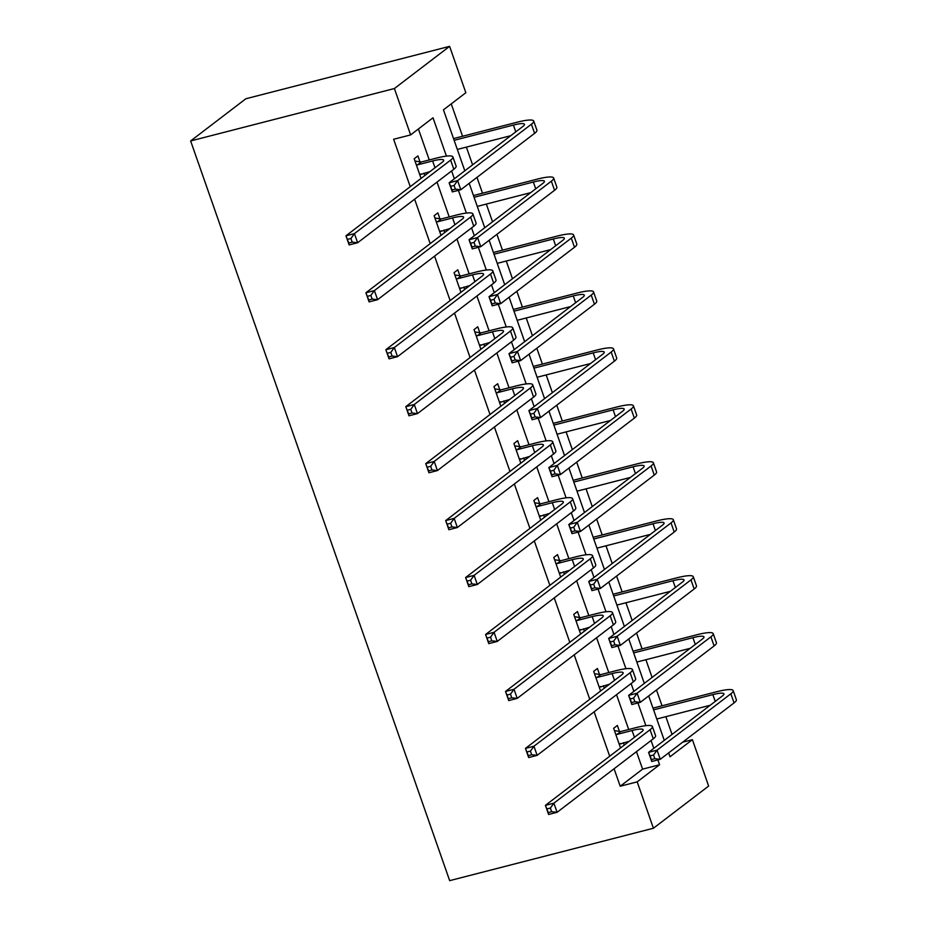 <?xml version="1.0" encoding="UTF-8"?>
<svg xmlns="http://www.w3.org/2000/svg" width="927" height="927" viewBox="0 0 927 927"><rect width="100%" height="100%" fill="white"/><g stroke="black" fill="none" stroke-linecap="round" stroke-linejoin="round"><path stroke-width="1.39" d="M682.654 742.191L692.399 739.676L708.645 786.05L653.419 828.24L449.676 880.65L190.638 140.95L245.852 98.76L449.607 46.35L465.841 92.723L443.454 109.826L464.809 170.8M672.052 734.416L665.841 716.675M662.029 705.818L656.49 689.978M652.11 677.463L645.887 659.723M642.087 648.854L636.548 633.025M632.156 620.499L625.945 602.759M622.144 591.901L616.594 576.073M612.214 563.546L606.003 545.806M602.191 534.949L596.652 519.108M592.272 506.594L586.049 488.853M582.249 477.984L576.71 462.156M572.318 449.63L566.107 431.901M562.307 421.032L556.756 405.203M552.376 392.677L546.165 374.937M542.365 364.079L536.814 348.251M532.434 335.725L526.223 317.984M522.411 307.127L516.872 291.287M512.48 278.772L506.269 261.032M502.469 250.163L496.918 234.334M492.538 221.808L486.327 204.067M482.527 193.21L476.976 177.381M472.596 164.855L466.385 147.115M462.573 136.257L451.24 103.87M446.42 156.118L433.013 117.799L410.626 134.913L393.639 139.27L410.244 186.675M414.624 199.201L430.186 243.639M434.578 256.153L450.14 300.591M454.52 313.117L470.082 357.544M474.462 370.07L490.024 414.508M494.415 427.023L509.977 471.461M514.358 483.975L529.92 528.413M534.3 540.939L549.862 585.366M554.253 597.892L569.804 642.33M574.195 654.844L589.757 699.282M594.137 711.809L609.699 756.235M614.091 768.761L620.209 786.235L642.596 769.132L636.467 751.658M628.715 729.514L616.525 694.705M608.772 672.55L596.582 637.741M588.819 615.598L576.629 580.789M568.877 558.645L556.687 523.836M548.935 501.692L536.745 466.872M528.993 444.728L516.803 409.919M509.039 387.776L496.849 352.967M489.097 330.823L476.907 296.003M469.155 273.859L456.965 239.05M449.201 216.906L437.011 182.098M429.259 159.954L418.401 128.957M419.989 161.831L417.915 155.91L414.184 158.76L421.067 178.413M424.798 175.562L423.952 173.152M439.931 218.784L437.857 212.862L434.126 215.713L441.009 235.365M444.74 232.515L443.894 230.116M459.873 275.748L457.799 269.815L454.068 272.665L460.951 292.318M464.682 289.467L463.848 287.069M479.827 332.7L477.753 326.779L474.021 329.63L480.904 349.282M484.636 346.431L483.79 344.021M499.769 389.653L497.695 383.732L493.964 386.582L500.847 406.235M504.578 403.384L503.732 400.985M519.711 446.617L517.637 440.684L513.906 443.535L520.789 463.187M524.52 460.337L523.685 457.938M539.665 503.57L537.59 497.637L533.859 500.487L540.742 520.151M544.473 517.301L543.628 514.891M559.607 560.522L557.533 554.601L553.801 557.451L560.684 577.104M564.416 574.253L563.57 571.843M579.549 617.475L577.475 611.553L573.743 614.404L580.626 634.056M584.358 631.206L583.523 628.807M599.502 674.439L597.417 668.506L593.697 671.357L600.58 691.021M604.3 688.158L603.465 685.76M619.445 731.391L617.37 725.47L613.639 728.321L620.522 747.973M624.253 745.123L623.408 742.712M653.419 828.24L637.185 781.867L659.572 764.763L657.869 759.908M620.209 786.235L637.185 781.867M410.626 134.913L394.381 88.54L190.638 140.95M668.657 752.886L670.012 756.78L692.399 739.676M469.189 183.326L484.751 227.764M489.143 240.278L504.705 284.716M509.085 297.231L524.647 341.669M529.027 354.195L544.589 398.622M548.981 411.148L564.543 455.586M568.923 468.1L584.485 512.538M588.865 525.064L604.427 569.491M608.819 582.017L624.369 626.455M628.761 638.97L644.323 683.408M648.703 695.934L664.265 740.36M449.607 46.35L394.381 88.54M653.825 748.344L651.067 740.499M645.876 725.679L637.927 702.956M633.871 691.391L631.125 683.547M625.934 668.715L617.973 645.992M613.929 634.427L611.183 626.582M605.991 611.762L598.031 589.039M593.987 577.475L591.241 569.63M586.049 554.809L578.089 532.086M574.033 520.522L571.287 512.677M566.096 497.857L558.147 475.134M554.091 463.57L551.345 455.725M546.154 440.893L538.193 418.17M534.149 406.605L531.403 398.761M526.212 383.94L518.251 361.217M514.195 349.653L511.449 341.808M506.258 326.988L498.309 304.265M494.253 292.7L491.507 284.856M486.316 270.024L478.355 247.3M474.311 235.736L471.565 227.891M466.374 213.071L458.413 190.348M454.357 178.784L451.611 170.939M642.596 769.132L659.572 764.763M419.78 174.739L429.966 171.611M417.486 164.867L432.619 160.974A19.618 3.268 160.7 0 1 443.674 160.197A19.618 3.268 160.7 0 1 442.133 162.318L345.956 235.806L354.438 233.616L450.626 160.128A29.421 4.913 -19.3 0 0 452.921 156.953A29.421 4.913 -19.3 0 0 436.35 158.123L421.217 162.016L417.486 164.867L416.258 164.682M421.02 173.905L419.827 174.89M414.983 161.066L421.217 162.016M350.916 238.494L354.438 233.616L357.637 242.747L349.143 244.925L345.956 235.806L348.795 243.025L352.19 242.144L350.916 238.494L347.521 239.363M352.19 242.144L357.637 242.747L453.824 169.259A29.421 4.913 -19.3 0 0 456.119 166.084L452.921 156.953M349.143 244.925L348.795 243.025M454.079 185.481L450.684 186.35L451.97 190.012L455.366 189.131L454.079 185.481L457.614 180.603L460.812 189.734L452.318 191.912L449.12 182.793L457.614 180.603L531.403 124.218A29.421 4.913 -19.3 0 0 533.709 121.043A29.421 4.913 -19.3 0 0 517.127 122.225L453.523 138.587M454.137 140.313L513.396 125.075A19.618 3.268 160.7 0 1 524.45 124.288A19.618 3.268 160.7 0 1 522.921 126.408L449.12 182.793L450.684 186.35M457.324 149.444L510.742 135.701M455.366 189.131L460.812 189.734L534.601 133.349A29.421 4.913 -19.3 0 0 536.907 130.174L533.709 121.043M452.318 191.912L451.97 190.012M439.722 231.692L449.908 228.563M437.428 221.831L452.561 217.938A19.618 3.268 160.7 0 1 463.616 217.15A19.618 3.268 160.7 0 1 462.075 219.27L365.898 292.758L374.392 290.58L470.568 217.08A29.421 4.913 -19.3 0 0 472.874 213.905A29.421 4.913 -19.3 0 0 456.293 215.087L441.159 218.981L437.428 221.831L436.2 221.634M440.974 230.869L439.769 231.843M434.937 218.019L441.159 218.981M370.858 295.446L374.392 290.58L377.579 299.699L369.097 301.889L365.898 292.758L368.737 299.977L372.133 299.097L370.858 295.446L367.463 296.327M372.133 299.097L377.579 299.699L473.767 226.211A29.421 4.913 -19.3 0 0 476.072 223.036L472.874 213.905M369.097 301.889L368.737 299.977M459.665 288.645L469.85 285.528M457.37 278.784L472.503 274.89A19.618 3.268 160.7 0 1 483.558 274.114A19.618 3.268 160.7 0 1 482.028 276.223L385.841 349.711L394.334 347.532L490.51 274.044A29.421 4.913 -19.3 0 0 492.816 270.869A29.421 4.913 -19.3 0 0 476.235 272.04L461.101 275.933L457.37 278.784L456.142 278.598M460.916 287.822L459.722 288.795M454.879 274.971L461.101 275.933M390.8 352.411L394.334 347.532L397.532 356.663L389.039 358.842L385.841 349.711L388.691 356.93L392.086 356.061L390.8 352.411L387.405 353.28M392.086 356.061L397.532 356.663L493.709 283.164A29.421 4.913 -19.3 0 0 496.015 279.989L492.816 270.869M389.039 358.842L388.691 356.93M474.033 242.434L470.626 243.314L471.913 246.964L475.308 246.084L474.033 242.434L477.556 237.567L480.754 246.686L472.26 248.876L469.062 239.745L477.556 237.567L551.356 181.171A29.421 4.913 -19.3 0 0 553.651 178.007A29.421 4.913 -19.3 0 0 537.081 179.178L473.477 195.539M474.079 197.277L533.349 182.028A19.618 3.268 160.7 0 1 544.404 181.24A19.618 3.268 160.7 0 1 542.863 183.361L469.062 239.745L470.626 243.314M477.278 206.397L530.696 192.654M475.308 246.084L480.754 246.686L554.543 190.302A29.421 4.913 -19.3 0 0 556.849 187.127L553.651 178.007M472.26 248.876L471.913 246.964M493.975 299.398L490.58 300.267L491.855 303.917L495.25 303.048L493.975 299.398L497.498 294.519L500.696 303.65L492.214 305.829L489.016 296.698L497.498 294.519L571.299 238.135A29.421 4.913 -19.3 0 0 573.604 234.96A29.421 4.913 -19.3 0 0 557.023 236.13L493.419 252.492M494.021 254.23L553.292 238.981A19.618 3.268 160.7 0 1 564.346 238.204A19.618 3.268 160.7 0 1 562.805 240.313L489.016 296.698L490.58 300.267M497.22 263.361L550.638 249.618M495.25 303.048L500.696 303.65L574.497 247.254A29.421 4.913 -19.3 0 0 576.803 244.091L573.604 234.96M492.214 305.829L491.855 303.917M479.618 345.609L489.804 342.48M477.324 335.736L492.457 331.843A19.618 3.268 160.7 0 1 503.5 331.066A19.618 3.268 160.7 0 1 501.97 333.175L405.794 406.675L414.276 404.485L510.464 330.997A29.421 4.913 -19.3 0 0 512.758 327.822A29.421 4.913 -19.3 0 0 496.188 328.992L481.055 332.886L477.324 335.736L476.096 335.551M480.858 344.774L479.665 345.759M474.821 331.936L481.055 332.886M410.754 409.363L414.276 404.485L417.474 413.616L408.981 415.794L405.794 406.675L408.633 413.882L412.028 413.013L410.754 409.363L407.359 410.232M412.028 413.013L417.474 413.616L513.651 340.128A29.421 4.913 -19.3 0 0 515.957 336.953L512.758 327.822M408.981 415.794L408.633 413.882M499.56 402.561L509.746 399.433M497.266 392.7L512.399 388.807A19.618 3.268 160.7 0 1 523.454 388.019A19.618 3.268 160.7 0 1 521.913 390.14L425.736 463.627L434.218 461.437L530.406 387.95A29.421 4.913 -19.3 0 0 532.712 384.775A29.421 4.913 -19.3 0 0 516.13 385.956L500.997 389.85L497.266 392.7L496.038 392.503M500.812 401.739L499.607 402.712M494.775 388.888L500.997 389.85M430.696 466.316L434.218 461.437L437.417 470.568L428.934 472.758L425.736 463.627L428.575 470.846L431.97 469.966L430.696 466.316L427.301 467.196M431.97 469.966L437.417 470.568L533.604 397.08A29.421 4.913 -19.3 0 0 535.91 393.905L532.712 384.775M428.934 472.758L428.575 470.846M519.502 459.514L529.688 456.385M517.208 449.653L532.341 445.76A19.618 3.268 160.7 0 1 543.396 444.972A19.618 3.268 160.7 0 1 541.866 447.092L445.678 520.58L454.172 518.402L550.348 444.914A29.421 4.913 -19.3 0 0 552.654 441.739A29.421 4.913 -19.3 0 0 536.073 442.909L520.939 446.802L517.208 449.653L515.98 449.468M520.754 458.691L519.56 459.665M514.717 445.841L520.939 446.802M450.638 523.28L454.172 518.402L457.37 527.521L448.877 529.711L445.678 520.58L448.529 527.799L451.924 526.93L450.638 523.28L447.243 524.149M451.924 526.93L457.37 527.521L553.546 454.033A29.421 4.913 -19.3 0 0 555.852 450.858L552.654 441.739M448.877 529.711L448.529 527.799M513.917 356.35L510.522 357.219L511.797 360.87L515.203 360L513.917 356.35L517.451 351.472L520.638 360.603L512.156 362.781L508.958 353.662L517.451 351.472L591.241 295.087A29.421 4.913 -19.3 0 0 593.547 291.912A29.421 4.913 -19.3 0 0 576.965 293.083L513.361 309.444M513.975 311.182L573.234 295.933A19.618 3.268 160.7 0 1 584.288 295.157A19.618 3.268 160.7 0 1 582.759 297.277L508.958 353.662L510.522 357.219M517.162 320.313L570.58 306.57M515.203 360L520.638 360.603L594.439 304.218A29.421 4.913 -19.3 0 0 596.745 301.043L593.547 291.912M512.156 362.781L511.797 360.87M533.859 413.303L530.464 414.184L531.75 417.834L535.146 416.953L533.859 413.303L537.393 408.425L540.592 417.556L532.098 419.746L528.9 410.615L537.393 408.425L611.194 352.04A29.421 4.913 -19.3 0 0 613.489 348.865A29.421 4.913 -19.3 0 0 596.918 350.047L533.303 366.408M533.917 368.135L593.187 352.897A19.618 3.268 160.7 0 1 604.23 352.109A19.618 3.268 160.7 0 1 602.701 354.23L528.9 410.615L530.464 414.184M537.115 377.266L590.534 363.523M535.146 416.953L540.592 417.556L614.381 361.171A29.421 4.913 -19.3 0 0 616.687 357.996L613.489 348.865M532.098 419.746L531.75 417.834M553.813 470.267L550.418 471.136L551.692 474.786L555.088 473.917L553.813 470.267L557.336 465.389L560.534 474.508L552.04 476.698L548.854 467.567L557.336 465.389L631.136 409.004A29.421 4.913 -19.3 0 0 633.442 405.829A29.421 4.913 -19.3 0 0 616.861 406.999L553.257 423.361M553.859 425.099L613.129 409.85A19.618 3.268 160.7 0 1 624.184 409.062A19.618 3.268 160.7 0 1 622.643 411.182L548.854 467.567L550.418 471.136M557.057 434.218L610.476 420.487M555.088 473.917L560.534 474.508L634.335 418.123A29.421 4.913 -19.3 0 0 636.64 414.948L633.442 405.829M552.04 476.698L551.692 474.786M539.456 516.466L549.641 513.349M537.162 506.605L552.295 502.712A19.618 3.268 160.7 0 1 563.338 501.936A19.618 3.268 160.7 0 1 561.808 504.045L465.621 577.544L474.114 575.354L570.302 501.866A29.421 4.913 -19.3 0 0 572.596 498.691A29.421 4.913 -19.3 0 0 556.026 499.862L540.893 503.755L537.162 506.605L535.933 506.42M540.696 515.644L539.502 516.617M534.659 502.805L540.893 503.755M470.592 580.232L474.114 575.354L477.312 584.485L468.819 586.664L465.621 577.544L468.471 584.752L471.866 583.883L470.592 580.232L467.196 581.102M471.866 583.883L477.312 584.485L573.489 510.997A29.421 4.913 -19.3 0 0 575.794 507.822L572.596 498.691M468.819 586.664L468.471 584.752M573.755 527.22L570.36 528.089L571.635 531.739L575.03 530.87L573.755 527.22L577.289 522.341L580.476 531.472L571.994 533.651L568.796 524.531L577.289 522.341L651.078 465.957A29.421 4.913 -19.3 0 0 653.384 462.782A29.421 4.913 -19.3 0 0 636.803 463.952L573.199 480.313M573.801 482.052L633.071 466.802A19.618 3.268 160.7 0 1 644.126 466.026A19.618 3.268 160.7 0 1 642.596 468.135L568.796 524.531L570.36 528.089M577 491.183L630.418 477.44M575.03 530.87L580.476 531.472L654.277 475.087A29.421 4.913 -19.3 0 0 656.583 471.913L653.384 462.782M571.994 533.651L571.635 531.739M559.398 573.431L569.584 570.302M557.104 563.558L572.237 559.676A19.618 3.268 160.7 0 1 583.292 558.888A19.618 3.268 160.7 0 1 581.75 561.009L485.574 634.497L494.056 632.307L590.244 558.819A29.421 4.913 -19.3 0 0 592.55 555.644A29.421 4.913 -19.3 0 0 575.968 556.814L560.835 560.708L557.104 563.558L555.876 563.373M560.65 572.596L559.444 573.581M554.613 559.757L560.835 560.708M490.534 637.185L494.056 632.307L497.254 641.438L488.772 643.628L485.574 634.497L488.413 641.716L491.808 640.835L490.534 637.185L487.138 638.066M491.808 640.835L497.254 641.438L593.442 567.95A29.421 4.913 -19.3 0 0 595.737 564.775L592.55 555.644M488.772 643.628L488.413 641.716M593.697 584.172L590.302 585.053L591.588 588.703L594.983 587.822L593.697 584.172L597.231 579.294L600.429 588.425L591.936 590.615L588.738 581.484L597.231 579.294L671.021 522.909A29.421 4.913 -19.3 0 0 673.326 519.734A29.421 4.913 -19.3 0 0 656.745 520.916L593.141 537.278M593.755 539.004L653.014 523.767A19.618 3.268 160.7 0 1 664.068 522.979A19.618 3.268 160.7 0 1 662.538 525.099L588.738 581.484L590.302 585.053M596.953 548.135L650.372 534.392M594.983 587.822L600.429 588.425L674.219 532.04A29.421 4.913 -19.3 0 0 676.525 528.865L673.326 519.734M591.936 590.615L591.588 588.703M579.34 630.383L589.526 627.255M577.046 620.522L592.179 616.629A19.618 3.268 160.7 0 1 603.234 615.841A19.618 3.268 160.7 0 1 601.704 617.961L505.516 691.449L514.01 689.271L610.186 615.771A29.421 4.913 -19.3 0 0 612.492 612.608A29.421 4.913 -19.3 0 0 595.91 613.778L580.777 617.672L577.046 620.522L575.818 620.325M580.592 629.56L579.398 630.534M574.555 616.71L580.777 617.672M510.476 694.138L514.01 689.271L517.208 698.39L508.714 700.58L505.516 691.449L508.367 698.668L511.762 697.799L510.476 694.138L507.081 695.018M511.762 697.799L517.208 698.39L613.384 624.902A29.421 4.913 -19.3 0 0 615.69 621.727L612.492 612.608M508.714 700.58L508.367 698.668M613.651 641.125L610.256 642.005L611.53 645.656L614.925 644.786L613.651 641.125L617.173 636.258L620.372 645.377L611.878 647.567L608.691 638.436L617.173 636.258L690.974 579.862A29.421 4.913 -19.3 0 0 693.28 576.698A29.421 4.913 -19.3 0 0 676.698 577.869L613.095 594.23M613.697 595.968L672.967 580.719A19.618 3.268 160.7 0 1 684.022 579.931A19.618 3.268 160.7 0 1 682.481 582.052L608.691 638.436L610.256 642.005M616.895 605.088L670.314 591.345M614.925 644.786L620.372 645.377L694.172 588.993A29.421 4.913 -19.3 0 0 696.467 585.818L693.28 576.698M611.878 647.567L611.53 645.656M599.282 687.336L609.479 684.219M597 677.475L612.121 673.581A19.618 3.268 160.7 0 1 623.176 672.805A19.618 3.268 160.7 0 1 621.646 674.914L525.458 748.402L533.952 746.223L630.128 672.735A29.421 4.913 -19.3 0 0 632.434 669.561A29.421 4.913 -19.3 0 0 615.852 670.731L600.731 674.624L597 677.475L595.771 677.289M600.534 686.513L599.34 687.486M594.497 673.662L600.731 674.624M530.429 751.102L533.952 746.223L537.15 755.354L528.657 757.533L525.458 748.402L528.309 755.621L531.704 754.752L530.429 751.102L527.034 751.971M531.704 754.752L537.15 755.354L633.326 681.855A29.421 4.913 -19.3 0 0 635.632 678.68L632.434 669.561M528.657 757.533L528.309 755.621M633.593 698.089L630.198 698.958L631.472 702.608L634.868 701.739L633.593 698.089L637.116 693.211L640.314 702.342L631.832 704.52L628.633 695.389L637.116 693.211L710.916 636.826A29.421 4.913 -19.3 0 0 713.222 633.651A29.421 4.913 -19.3 0 0 696.64 634.821L633.037 651.183M633.639 652.921L692.909 637.672A19.618 3.268 160.7 0 1 703.964 636.895A19.618 3.268 160.7 0 1 702.423 639.004L628.633 695.389L630.198 698.958M636.837 662.052L690.256 648.309M634.868 701.739L640.314 702.342L714.114 645.945A29.421 4.913 -19.3 0 0 716.42 642.782L713.222 633.651M631.832 704.52L631.472 702.608M619.236 744.3L629.421 741.171M616.942 734.427L632.075 730.534A19.618 3.268 160.7 0 1 643.129 729.758A19.618 3.268 160.7 0 1 641.588 731.866L545.412 805.366L553.894 803.176L650.082 729.688A29.421 4.913 -19.3 0 0 652.388 726.513A29.421 4.913 -19.3 0 0 635.806 727.683L620.673 731.577L616.942 734.427L615.713 734.242M620.487 743.466L619.282 744.451M614.45 730.627L620.673 731.577M550.371 808.054L553.894 803.176L557.092 812.307L548.61 814.485L545.412 805.366L548.251 812.573L551.646 811.704L550.371 808.054L546.976 808.923M551.646 811.704L557.092 812.307L653.28 738.819A29.421 4.913 -19.3 0 0 655.574 735.644L652.388 726.513M548.61 814.485L548.251 812.573M653.535 755.042L650.14 755.911L651.426 759.561L654.821 758.692L653.535 755.042L657.069 750.163L660.267 759.294L651.774 761.473L648.576 752.353L657.069 750.163L730.858 693.778A29.421 4.913 -19.3 0 0 733.164 690.603A29.421 4.913 -19.3 0 0 716.583 691.774L652.979 708.135M653.593 709.873L712.851 694.624A19.618 3.268 160.7 0 1 723.906 693.848A19.618 3.268 160.7 0 1 722.376 695.968L648.576 752.353L650.14 755.911M656.791 719.004L710.209 705.262M654.821 758.692L660.267 759.294L734.057 702.909A29.421 4.913 -19.3 0 0 736.362 699.734L733.164 690.603M651.774 761.473L651.426 759.561M432.619 160.974L434.995 167.764M450.626 160.128L453.824 169.259M513.396 125.075L515.783 131.854M531.403 124.218L534.601 133.349M452.561 217.938L454.937 224.728M470.568 217.08L473.767 226.211M472.503 274.89L474.879 281.681M490.51 274.044L493.709 283.164M533.349 182.028L535.725 188.818M551.356 181.171L554.543 190.302M553.292 238.981L555.667 245.771M571.299 238.135L574.497 247.254M492.457 331.843L494.833 338.633M510.464 330.997L513.651 340.128M512.399 388.807L514.775 395.597M530.406 387.95L533.604 397.08M532.341 445.76L534.717 452.55M550.348 444.914L553.546 454.033M573.234 295.933L575.609 302.723M591.241 295.087L594.439 304.218M593.187 352.897L595.563 359.688M611.194 352.04L614.381 361.171M613.129 409.85L615.505 416.64M631.136 409.004L634.335 418.123M552.295 502.712L554.67 509.502M570.302 501.866L573.489 510.997M633.071 466.802L635.447 473.593M651.078 465.957L654.277 475.087M572.237 559.676L574.613 566.455M590.244 558.819L593.442 567.95M653.014 523.767L655.401 530.545M671.021 522.909L674.219 532.04M592.179 616.629L594.555 623.419M610.186 615.771L613.384 624.902M672.967 580.719L675.343 587.509M690.974 579.862L694.172 588.993M612.121 673.581L614.508 680.372M630.128 672.735L633.326 681.855M692.909 637.672L695.285 644.462M710.916 636.826L714.114 645.945M632.075 730.534L634.45 737.324M650.082 729.688L653.28 738.819M712.851 694.624L715.238 701.415M730.858 693.778L734.057 702.909"/></g></svg>
